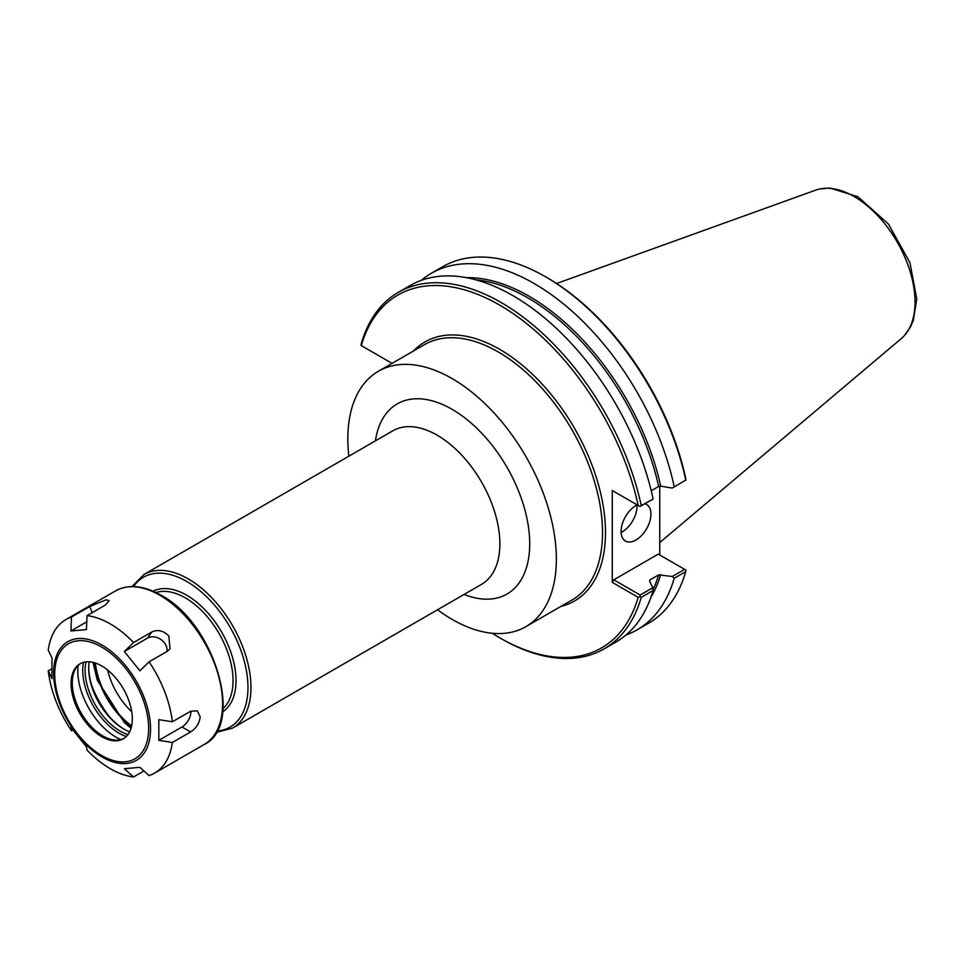 <?xml version="1.0" encoding="UTF-8"?>
<svg xmlns="http://www.w3.org/2000/svg" width="965" height="965" viewBox="0 0 965 965"><rect width="100%" height="100%" fill="white"/><g stroke="black" fill="none" stroke-linecap="round" stroke-linejoin="round"><path stroke-width="1.45" d="M437.519 609.771A147.464 85.137 -120 0 0 525.829 626.671A147.464 85.137 -120 0 0 556.371 559.169A147.464 85.137 -120 0 0 492.005 410.776A147.464 85.137 -120 0 0 378.377 371.272A147.464 85.137 -120 0 0 347.834 438.773A147.464 85.137 -120 0 0 348.86 456.204M392.055 363.371L361.031 345.458L361.2 343.902A205.834 118.84 -120 0 1 398.304 292.359A205.834 118.84 -120 0 1 641.243 505.576L639.976 506.504L612.28 490.522L612.28 582.39L638.179 597.347L639.976 596.599L641.243 597.323L653.076 590.496L652.81 587.721L640.145 595.031L613.776 579.808L658.263 554.127L685.898 570.086L685.717 571.642A205.834 118.84 -120 0 1 648.625 623.185L637.081 629.843A205.834 118.84 -120 0 0 674.185 578.3L685.717 571.642M492.247 633.269A203.724 117.621 -120 0 0 499.725 637.817A203.724 117.621 -120 0 0 638.179 597.347M638.179 505.467A203.724 117.621 -120 0 0 499.725 305.145A203.724 117.621 -120 0 0 361.284 345.603M499.725 637.817L501.221 638.673A205.834 118.84 -120 0 0 604.138 648.866A205.834 118.84 -120 0 0 641.243 597.323M604.138 648.866L615.972 642.039A205.834 118.84 -120 0 0 653.076 590.496M625.983 635.006A205.834 118.84 -120 0 0 637.081 629.843M684.631 569.35L672.267 576.491L674.185 578.3M672.267 576.491L658.649 574.887L650.024 579.856L649.505 581.051L652.81 587.721M651.23 490.739L658.649 486.457L660.711 486.155L672.267 488.061L685.898 479.991L685.645 478.061A203.724 117.621 -120 0 0 547.203 277.739L545.707 276.871A205.834 118.84 -120 0 0 442.79 266.678L431.258 273.336A205.834 118.84 -120 0 0 421.247 280.369M659.758 486.131L659.758 554.984M685.898 479.991L672.267 488.061M674.185 486.553A205.834 118.84 -120 0 0 431.258 273.336M685.717 479.894A205.834 118.84 -120 0 0 545.707 276.871M613.776 491.378L612.28 490.522M641.243 505.576L652.81 499.291L639.976 506.504M653.076 498.748A205.834 118.84 -120 0 0 410.137 285.531L398.304 292.359M649.602 581.244A192.638 111.216 -120 0 0 650.024 579.856L649.505 581.051M640.145 595.031L639.976 596.599M612.28 582.39L613.776 579.808M621.122 532.523A21.109 12.183 120 0 0 637.057 506.118A21.109 12.183 120 0 0 637.033 504.972M645.006 503.802A21.109 12.183 -60 0 1 646.574 504.478A21.109 12.183 -60 0 1 650.941 514.14A21.109 12.183 -60 0 1 641.725 535.382A21.109 12.183 -60 0 1 625.465 541.039A21.109 12.183 -60 0 1 621.086 531.377A21.109 12.183 -60 0 1 637.177 504.9M659.758 542.559L901.407 338.486A86.114 49.722 -120 0 0 903.047 336.978A86.114 49.722 -120 0 0 915.025 302.021A86.114 49.722 -120 0 0 854.134 196.546A86.114 49.722 -120 0 0 817.874 189.442A86.114 49.722 -120 0 0 815.751 190.117L556.588 283.505M143.942 770.975L133.568 776.97L124.352 768.707L139.865 767.32L149.08 775.583A88.659 51.193 -120 0 0 154.629 773.098A88.659 51.193 -120 0 0 172.361 742.471L158.827 740.336L158.827 719.661L172.361 721.796A88.659 51.193 -120 0 0 149.08 661.821L139.865 670.784L124.352 651.484L147.512 638.106A12.666 9.988 -144.9 0 1 160.853 639.469A12.666 9.988 -144.9 0 1 167.029 651.459M72.713 730.107L71.519 730.795L70.915 727.514L86.428 746.813L87.031 750.095A88.659 51.193 -120 0 0 133.568 776.97M71.519 617.033L89.769 606.503L106.162 599.808L109.129 600.688L105.282 605.115L87.031 615.646L86.428 629.59L70.915 630.965L71.519 617.033A88.659 51.193 -120 0 0 65.97 619.518A88.659 51.193 -120 0 0 48.25 650.145L51.953 657.949L51.953 678.636L48.25 670.82L51.519 668.938M70.915 630.965L86.766 621.822M124.352 651.484L133.568 642.521L151.819 631.978C157.826 629.264 163.507 630.603 168.863 636.007L169.985 648.866L167.343 651.279L149.08 661.821M48.25 670.82A88.659 51.193 -120 0 0 71.519 730.795M133.568 642.521A88.659 51.193 -120 0 0 87.031 615.646M172.361 721.796L190.612 711.253L197.258 710.819L200.201 716.802C199.466 723.268 196.257 728.31 190.612 731.94L172.361 742.471M190.949 711.072A12.666 7.31 -60 0 1 181.999 726.971L158.827 740.336M93.979 691.7A71.181 41.097 -120 0 0 106.126 712.749M92.109 686.585A70.722 40.832 -120 0 0 109.624 716.923M132.314 718.961A43.304 25.006 -120 0 0 113.4 675.379A43.304 25.006 -120 0 0 80.035 663.775A43.304 25.006 -120 0 0 71.06 683.606A43.304 25.006 -120 0 0 89.962 727.188A43.304 25.006 -120 0 0 123.339 738.792A43.304 25.006 -120 0 0 132.314 718.961M80.638 663.45A43.304 25.006 -120 0 0 74.269 671.459A43.304 25.006 -120 0 0 72.254 682.918A43.304 25.006 -120 0 0 113.81 739.938A43.304 25.006 -120 0 0 123.93 738.43M78.117 665.488A54.028 31.194 -120 0 0 77.803 670.952A54.028 31.194 -120 0 0 120.902 739.588M83.473 662.34A51.302 29.613 -120 0 0 82.725 670.349A51.302 29.613 -120 0 0 126.306 736.536M85.994 661.857A49.613 28.648 -120 0 0 85.113 670.349A49.613 28.648 -120 0 0 127.983 734.594M89.19 661.785A49.613 28.648 -120 0 0 88.696 668.275A49.613 28.648 -120 0 0 123.773 729.033A49.613 28.648 -120 0 0 129.648 731.856M88.708 667.599A51.302 29.613 -120 0 0 124.364 729.371M143.93 574.513L392.839 430.8A88.659 51.193 60 0 1 461.173 454.563A88.659 51.193 60 0 1 499.87 543.79A88.659 51.193 60 0 1 481.511 584.38L232.601 728.08A88.659 51.193 -120 0 0 250.96 687.49A88.659 51.193 -120 0 0 188.259 578.904A88.659 51.193 -120 0 0 143.93 574.513L131.976 586.551M464.069 594.44A109.781 63.376 -120 0 0 529.725 543.79A109.781 63.376 -120 0 0 458.11 413.068A109.781 63.376 -120 0 0 375.409 440.872M223.024 708.624A67.55 38.998 -120 0 0 233.047 680.602A67.55 38.998 -120 0 0 185.28 597.866A67.55 38.998 -120 0 0 155.992 592.534M94.642 662.81A61.217 35.343 -120 0 0 131.481 726.621M95.33 663.027A60.228 34.764 -120 0 0 131.638 725.909M107.646 670.048A51.857 29.939 -120 0 0 131.722 711.748M216.956 731.06A86.548 49.975 -120 0 0 247.969 687.49A86.548 49.975 -120 0 0 186.776 581.485A86.548 49.975 -120 0 0 133.532 586.563M222.722 711.808A69.661 40.216 -120 0 0 236.027 680.602A69.661 40.216 -120 0 0 186.776 595.272A69.661 40.216 -120 0 0 153.097 591.207M560.942 606.406A149.575 86.355 -120 0 0 600.495 492.56A149.575 86.355 -120 0 0 499.725 349.354A149.575 86.355 -120 0 0 413.478 351.007M650.917 597.263A193.688 111.831 -120 0 0 660.711 574.585M660.711 486.155A193.688 111.831 -120 0 0 466.385 277.655M525.829 626.671L571.968 600.037A147.464 85.137 -120 0 0 602.51 532.535A147.464 85.137 -120 0 0 498.242 351.935A147.464 85.137 -120 0 0 424.504 344.638L378.377 371.272M653.003 589.699A192.638 111.216 -120 0 0 658.649 574.887M658.649 486.457A192.638 111.216 -120 0 0 475.673 279.778M89.769 606.503L92.17 612.678M151.819 631.978L147.512 638.106M154.629 773.098L204.23 744.461A88.659 51.193 -120 0 0 222.601 703.871A88.659 51.193 -120 0 0 159.901 595.272A88.659 51.193 -120 0 0 115.571 590.882L65.97 619.518M150.54 729.033A68.539 39.565 -120 0 0 102.085 645.09A68.539 39.565 -120 0 0 53.618 673.075A68.539 39.565 -120 0 0 102.085 757.006A68.539 39.565 -120 0 0 150.54 729.033M190.612 731.94L181.999 726.971M148.658 728.406A66.428 38.347 -120 0 0 101.687 647.045A66.428 38.347 -120 0 0 54.715 674.173A66.428 38.347 -120 0 0 101.687 755.523A66.428 38.347 -120 0 0 148.658 728.406M93.002 662.364L97.32 680.204L124.195 722.375L131.047 728.261M216.196 732.423L232.601 728.08M904.301 335.675L910.321 327.195L913.312 320.416L916.75 298.957L909.923 262.637L888.476 224.073L857.897 196.727L829.972 188.03L819.623 189.007M204.23 744.461C245.207 724.848 214.339 622.944 160.962 595.176C143.64 585.393 128.514 583.958 115.571 590.882"/></g></svg>
